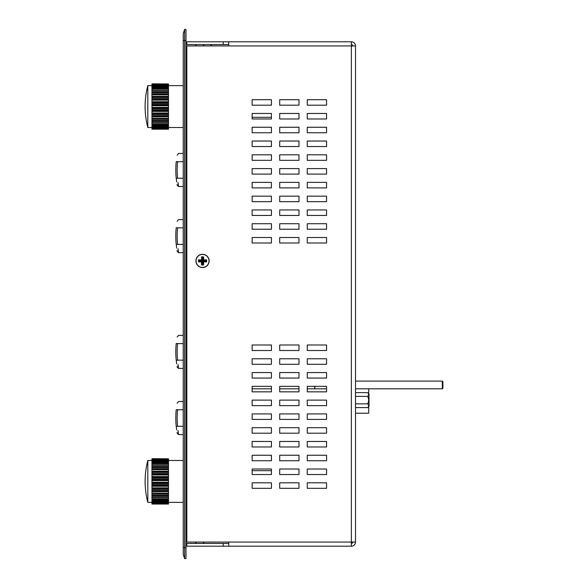 <?xml version="1.0" encoding="UTF-8"?>
<svg xmlns="http://www.w3.org/2000/svg" width="588" height="588" viewBox="0 0 588 588"><rect width="100%" height="100%" fill="white"/><g stroke="black" fill="none" stroke-linecap="round" stroke-linejoin="round"><path stroke-width="0.88" d="M198.428 260.396L198.641 259.852L198.509 260.484L201.809 260.749A0.559 0.551 45 0 0 202.353 260.197L201.809 260.749M201.735 257.096L202.081 260.197L201.735 257.096M202.353 260.197L201.816 257.176M201.464 257.037L201.809 260.477L198.509 260.484L198.781 261.645L201.243 261.373L198.509 261.366L198.641 261.998L198.428 261.447M203.147 256.794L201.919 256.794M203.257 260.749L203.823 260.477L203.257 260.477L203.33 259.852L202.978 260.197L202.978 256.897L202.706 260.197A0.559 0.551 135 0 0 203.257 260.749L202.706 260.197M202.353 261.653A0.559 0.551 -45 0 0 201.809 261.101L202.353 261.653L202.088 264.953L202.353 262.211L203.25 264.673L203.257 261.101A0.559 0.551 -135 0 0 202.706 261.653L206.425 261.998L206.667 260.308M203.147 265.056L201.919 265.056M198.399 260.308L198.399 261.542M202.529 254.45A6.475 6.475 0 0 1 208.137 264.166A6.475 6.475 0 0 1 196.921 264.166A6.475 6.475 0 0 1 202.529 254.45M206.667 261.542L203.602 261.719L203.257 261.373L206.557 261.366L203.823 261.101L206.285 260.205L203.823 260.477M198.641 261.998L201.464 261.719L201.464 264.813M168.491 503.291L168.491 504.048L151.954 504.048L151.954 503.291L168.491 503.291L168.491 502.777L151.954 502.777L151.954 501.05L168.491 501.05L168.491 502.777M151.954 503.872L168.491 503.872M151.954 496.375L151.954 497.632L168.491 497.632L168.491 500.168L151.954 500.168L151.954 497.573L168.491 497.573L168.491 496.375L151.954 496.375L151.954 493.089L168.491 493.192M151.954 500.02L168.491 500.02M151.954 490.723L151.954 487.864L168.491 487.864L168.491 488.246L151.954 488.209L168.491 488.246L168.491 491.641L151.954 491.641L151.954 490.723L168.491 490.723M151.954 491.575L168.491 491.575M151.954 480.043L151.954 476.589L168.491 476.559L168.491 480.594L151.954 480.594L151.954 480.043L168.491 480.043L151.954 480.043M151.954 476.589L168.491 476.589L168.491 474.964L151.954 474.964L151.954 471.194L168.491 471.194L168.491 474.95L151.954 474.95L151.954 476.559M168.491 469.658L151.954 469.658M168.491 466.46L168.491 469.555L151.954 469.555L151.954 466.46L168.491 466.46L168.491 465.218L151.954 465.218L151.954 466.46M151.954 466.571L168.491 466.571M168.491 461.793L151.954 461.793L151.954 460.066L168.491 460.066L168.491 465.218L151.954 465.218L151.954 462.675L168.491 462.675M151.954 460.228L168.491 460.228M168.491 458.794L151.954 458.691L168.491 458.794L168.491 459.559L151.954 459.559L151.954 458.794M151.954 458.978L168.491 458.978M151.954 462.815L168.491 462.815M168.491 474.641L151.954 474.604L168.491 474.641M151.954 471.26L168.491 471.26M151.954 485.519L151.954 482.241L168.491 482.241L168.491 486.269L151.954 486.269L151.954 485.519L168.491 485.519M151.954 486.247L168.491 486.247M151.954 493.192L168.491 493.295L168.491 496.375M151.954 496.265L168.491 496.265M151.954 502.608L168.491 502.608M151.954 504.048L168.491 504.048M168.491 469.746L168.491 471.194M168.491 480.594L168.491 482.241M168.491 486.269L168.491 487.864M168.491 491.641L168.491 493.089M168.491 459.559L168.491 460.066M168.491 500.168L168.491 501.05M151.954 480.594L151.954 482.241M151.954 469.746L151.954 471.194M151.954 486.269L151.954 487.864M151.954 491.641L151.954 493.089M151.954 461.793L151.954 462.675M151.954 459.559L151.954 460.066M151.954 500.168L151.954 501.05M151.954 502.777L151.954 503.291M147.816 502.373A82.688 82.688 0 0 1 147.816 460.477L147.816 502.373L151.954 502.373M228.717 543.444L186.822 543.444L186.822 546.201L351.367 546.201L351.367 542.062L186.822 542.062L186.822 45.938L355.505 45.938L355.505 542.062L351.367 542.062L351.367 41.807L223.205 41.807L223.205 44.563L228.717 44.563L214.98 44.585A1.374 1.374 24.5 0 1 214.708 44.563M352.749 45.938A1.382 1.382 0 0 0 351.367 44.563L351.367 41.807A4.138 4.138 0 0 1 355.505 45.938M223.205 41.807L186.822 41.807L186.822 44.563L223.205 44.563M307.267 105.201L307.267 99.688L326.56 99.688L326.56 105.201L307.267 105.201M307.267 460.757L307.267 455.244L326.56 455.244L326.56 460.757L307.267 460.757M307.267 433.194L307.267 427.682L326.56 427.682L326.56 433.194L307.267 433.194M307.267 405.632L307.267 400.119L326.56 400.119L326.56 405.632L307.267 405.632M307.267 378.069L307.267 372.557L326.56 372.557L326.56 378.069L307.267 378.069M307.267 350.507L307.267 344.994L326.56 344.994L326.56 350.507L307.267 350.507M279.704 474.538L279.704 469.026L298.998 469.026L298.998 474.538L279.704 474.538M279.704 446.976L279.704 441.463L298.998 441.463L298.998 446.976L279.704 446.976M279.704 419.413L279.704 413.901L298.998 413.901L298.998 419.413L279.704 419.413M279.704 391.851L279.704 386.338L298.998 386.338L298.998 391.851L279.704 391.851M279.704 364.288L279.704 358.776L298.998 358.776L298.998 364.288L279.704 364.288M252.142 488.319L252.142 482.807L271.435 482.807L271.435 488.319L252.142 488.319M252.142 460.757L252.142 455.244L271.435 455.244L271.435 460.757L252.142 460.757M252.142 433.194L252.142 427.682L271.435 427.682L271.435 433.194L252.142 433.194M252.142 405.632L252.142 400.119L271.435 400.119L271.435 405.632L252.142 405.632M252.142 378.069L252.142 372.557L271.435 372.557L271.435 378.069L252.142 378.069M252.142 350.507L252.142 344.994L271.435 344.994L271.435 350.507L252.142 350.507M307.267 132.763L307.267 127.251L326.56 127.251L326.56 132.763L307.267 132.763M307.267 160.326L307.267 154.813L326.56 154.813L326.56 160.326L307.267 160.326M307.267 187.888L307.267 182.376L326.56 182.376L326.56 187.888L307.267 187.888M307.267 215.451L307.267 209.938L326.56 209.938L326.56 215.451L307.267 215.451M307.267 243.013L307.267 237.501L326.56 237.501L326.56 243.013L307.267 243.013M279.704 118.982L279.704 113.469L298.998 113.469L298.998 118.982L279.704 118.982M279.704 146.544L279.704 141.032L298.998 141.032L298.998 146.544L279.704 146.544M279.704 174.107L279.704 168.594L298.998 168.594L298.998 174.107L279.704 174.107M279.704 201.669L279.704 196.157L298.998 196.157L298.998 201.669L279.704 201.669M279.704 229.232L279.704 223.719L298.998 223.719L298.998 229.232L279.704 229.232M252.142 105.201L252.142 99.688L271.435 99.688L271.435 105.201L252.142 105.201M252.142 132.763L252.142 127.251L271.435 127.251L271.435 132.763L252.142 132.763M252.142 160.326L252.142 154.813L271.435 154.813L271.435 160.326L252.142 160.326M252.142 187.888L252.142 182.376L271.435 182.376L271.435 187.888L252.142 187.888M252.142 215.451L252.142 209.938L271.435 209.938L271.435 215.451L252.142 215.451M252.142 243.013L252.142 237.501L271.435 237.501L271.435 243.013L252.142 243.013M252.142 229.232L252.142 223.719L271.435 223.719L271.435 229.232L252.142 229.232M252.142 201.669L252.142 196.157L271.435 196.157L271.435 201.669L252.142 201.669M252.142 174.107L252.142 168.594L271.435 168.594L271.435 174.107L252.142 174.107M252.142 146.544L252.142 141.032L271.435 141.032L271.435 146.544L252.142 146.544M252.142 118.982L252.142 113.469L271.435 113.469L271.435 118.982L252.142 118.982M279.704 243.013L279.704 237.501L298.998 237.501L298.998 243.013L279.704 243.013M279.704 215.451L279.704 209.938L298.998 209.938L298.998 215.451L279.704 215.451M279.704 187.888L279.704 182.376L298.998 182.376L298.998 187.888L279.704 187.888M279.704 160.326L279.704 154.813L298.998 154.813L298.998 160.326L279.704 160.326M279.704 132.763L279.704 127.251L298.998 127.251L298.998 132.763L279.704 132.763M279.704 105.201L279.704 99.688L298.998 99.688L298.998 105.201L279.704 105.201M307.267 229.232L307.267 223.719L326.56 223.719L326.56 229.232L307.267 229.232M307.267 201.669L307.267 196.157L326.56 196.157L326.56 201.669L307.267 201.669M307.267 174.107L307.267 168.594L326.56 168.594L326.56 174.107L307.267 174.107M307.267 146.544L307.267 141.032L326.56 141.032L326.56 146.544L307.267 146.544M307.267 118.982L307.267 113.469L326.56 113.469L326.56 118.982L307.267 118.982M252.142 364.288L252.142 358.776L271.435 358.776L271.435 364.288L252.142 364.288M252.142 391.851L252.142 386.338L271.435 386.338L271.435 391.851L252.142 391.851M252.142 419.413L252.142 413.901L271.435 413.901L271.435 419.413L252.142 419.413M252.142 446.976L252.142 441.463L271.435 441.463L271.435 446.976L252.142 446.976M252.142 474.538L252.142 469.026L271.435 469.026L271.435 474.538L252.142 474.538M279.704 350.507L279.704 344.994L298.998 344.994L298.998 350.507L279.704 350.507M279.704 378.069L279.704 372.557L298.998 372.557L298.998 378.069L279.704 378.069M279.704 405.632L279.704 400.119L298.998 400.119L298.998 405.632L279.704 405.632M279.704 433.194L279.704 427.682L298.998 427.682L298.998 433.194L279.704 433.194M279.704 460.757L279.704 455.244L298.998 455.244L298.998 460.757L279.704 460.757M279.704 488.319L279.704 482.807L298.998 482.807L298.998 488.319L279.704 488.319M307.267 364.288L307.267 358.776L326.56 358.776L326.56 364.288L307.267 364.288M307.267 391.851L307.267 386.338L326.56 386.338L326.56 391.851L307.267 391.851M307.267 419.413L307.267 413.901L326.56 413.901L326.56 419.413L307.267 419.413M307.267 446.976L307.267 441.463L326.56 441.463L326.56 446.976L307.267 446.976M307.267 474.538L307.267 469.026L326.56 469.026L326.56 474.538L307.267 474.538M307.267 488.319L307.267 482.807L326.56 482.807L326.56 488.319L307.267 488.319M209.144 260.925A6.615 6.615 0 0 1 199.222 266.651A6.615 6.615 0 0 1 199.222 255.199A6.615 6.615 0 0 1 209.144 260.925M209.916 44.563A1.382 1.382 110.8 0 1 210.886 44.96L211.864 45.938M223.205 546.201L223.205 543.444M228.717 546.201L228.717 542.062M228.717 45.938L228.717 41.807M351.367 543.444A1.382 1.382 0 0 0 352.749 542.062M355.505 542.062A4.131 4.131 0 0 1 351.367 546.201M368.691 406.529L368.691 413.21L355.505 413.21M368.691 388.815L368.691 393.703M367.632 392.637L369.007 394.011L369.007 406.22L367.632 407.594C368.977 406.345 368.977 405.103 367.632 403.853C368.977 401.361 368.977 398.87 367.632 396.378C368.977 395.129 368.977 393.886 367.632 392.637L355.505 392.637M367.632 407.594L355.505 407.594M367.632 403.853L355.505 403.853M367.632 396.378L355.505 396.378M200.846 546.193L200.39 546.193M196.326 542.062L195.319 543.444M176.231 244.527A81.769 81.769 0 0 1 176.231 227.71C177.495 218.685 177.495 218.685 176.231 227.71C177.495 218.685 177.495 218.685 176.231 227.71L177.598 227.85C178.848 217.2 178.848 217.2 177.598 227.85A80.394 80.394 0 0 0 177.598 244.387C178.848 255.038 178.848 255.038 177.598 244.387L176.231 244.527C177.495 253.56 177.495 253.56 176.231 244.527L176.672 248.07M178.458 251.627L178.612 252.656L177.253 251.502L177.069 250.503M178.046 248.643L178.436 251.488M176.231 178.377A81.769 81.769 0 0 1 176.231 161.56C177.495 152.535 177.495 152.535 176.231 161.56C177.495 152.535 177.495 152.535 176.231 161.56L177.598 161.7C178.848 151.05 178.848 151.05 177.598 161.7A80.394 80.394 0 0 0 177.598 178.237C178.848 188.888 178.848 188.888 177.598 178.237L176.231 178.377C177.495 187.41 177.495 187.41 176.231 178.377L176.672 181.92M178.458 185.477L178.612 186.506L177.253 185.352L177.069 184.353M178.046 182.493L178.436 185.338M186.822 542.062L185.992 542.062M185.992 429.056L186.822 429.056M186.822 462.131L185.992 462.131M185.992 244.387L186.822 244.387M186.822 277.462L185.992 277.462M185.992 125.869L186.822 125.869M186.822 158.944L185.992 158.944M183.236 554.469L184.617 558.6L185.992 558.6L185.992 29.4L184.617 29.4L183.236 33.538L183.236 554.469L184.617 558.6L184.617 29.4L185.992 29.4M186.822 537.932L185.992 537.932M186.822 50.076L185.992 50.076M186.822 45.938L185.992 45.938M176.231 426.44A81.769 81.769 0 0 1 176.231 409.623C177.495 400.597 177.495 400.597 176.231 409.623C177.495 400.597 177.495 400.597 176.231 409.623L177.598 409.762C178.848 399.112 178.848 399.112 177.598 409.762A80.394 80.394 0 0 0 177.598 426.3C178.848 436.95 178.848 436.95 177.598 426.3L176.231 426.44C177.495 435.473 177.495 435.473 176.231 426.44L176.672 429.982M178.458 433.54L178.612 434.569L177.253 433.415L177.069 432.415M178.046 430.556L178.436 433.4M168.491 128.441L168.491 129.198L151.954 129.198L151.954 128.441L168.491 128.441L168.491 127.927L151.954 127.927L151.954 126.199L168.491 126.199L168.491 127.927M151.954 129.022L168.491 129.022M151.954 121.525L151.954 122.782L168.491 122.782L168.491 125.317L151.954 125.317L151.954 122.723L168.491 122.723L168.491 121.525L151.954 121.525L151.954 118.239L168.491 118.342M151.954 125.171L168.491 125.171M151.954 115.873L151.954 113.014L168.491 113.014L168.491 113.396L151.954 113.359L168.491 113.396L168.491 116.791L151.954 116.791L151.954 115.873L168.491 115.873M151.954 116.725L168.491 116.725M151.954 105.193L151.954 101.739L168.491 101.709L168.491 105.744L151.954 105.744L151.954 105.193L168.491 105.193L151.954 105.193M151.954 101.739L168.491 101.739L168.491 100.114L151.954 100.114L151.954 96.344L168.491 96.344L168.491 100.1L151.954 100.1L151.954 101.709M168.491 94.808L151.954 94.808M168.491 91.61L168.491 94.705L151.954 94.705L151.954 91.61L168.491 91.61L168.491 90.368L151.954 90.368L151.954 91.61M151.954 91.721L168.491 91.721M168.491 86.943L151.954 86.943L151.954 85.216L168.491 85.216L168.491 90.368L151.954 90.368L151.954 87.825L168.491 87.825M151.954 85.378L168.491 85.378M168.491 83.944L151.954 83.841L168.491 83.944L168.491 84.709L151.954 84.709L151.954 83.944M151.954 84.128L168.491 84.128M151.954 87.965L168.491 87.965M168.491 99.791L151.954 99.754L168.491 99.791M151.954 96.41L168.491 96.41M151.954 110.669L151.954 107.391L168.491 107.391L168.491 111.419L151.954 111.419L151.954 110.669L168.491 110.669M151.954 111.397L168.491 111.397M151.954 118.342L168.491 118.445L168.491 121.525M151.954 121.415L168.491 121.415M151.954 127.758L168.491 127.758M151.954 129.198L168.491 129.198M168.491 94.896L168.491 96.344M168.491 105.744L168.491 107.391M168.491 111.419L168.491 113.014M168.491 116.791L168.491 118.239M168.491 84.709L168.491 85.216M168.491 125.317L168.491 126.199M151.954 105.744L151.954 107.391M151.954 94.896L151.954 96.344M151.954 111.419L151.954 113.014M151.954 116.791L151.954 118.239M151.954 86.943L151.954 87.825M151.954 84.709L151.954 85.216M151.954 125.317L151.954 126.199M151.954 127.927L151.954 128.441M147.816 127.522A82.688 82.688 0 0 1 147.816 85.627L147.816 127.522L151.954 127.522M198.766 41.807L199.281 41.807M196.59 41.807L196.186 41.807M200.78 41.807L200.273 41.807M200.846 41.807L200.39 41.807L200.846 41.807M198.7 41.807L199.163 41.807M314.712 386.338L314.712 388.815L307.267 388.815M314.852 386.338L314.852 388.815L326.56 388.815M355.505 381.097L442.33 381.097L442.33 388.815L355.505 388.815M442.33 381.097L442.882 381.649L442.882 388.264L442.33 388.815M222.455 41.807L222.911 41.807M224.594 41.807L224.138 41.807L224.594 41.807M176.231 360.29A81.769 81.769 0 0 1 176.231 343.473C177.495 334.447 177.495 334.447 176.231 343.473C177.495 334.447 177.495 334.447 176.231 343.473L177.598 343.613C178.848 332.962 178.848 332.962 177.598 343.613A80.394 80.394 0 0 0 177.598 360.15C178.848 370.8 178.848 370.8 177.598 360.15L176.231 360.29C177.495 369.323 177.495 369.323 176.231 360.29L176.672 363.832M178.458 367.39L178.612 368.419L177.253 367.265L177.069 366.265M178.046 364.406L178.436 367.25M202.978 259.639L202.081 259.639M203.051 256.824L202.007 256.824M201.243 260.477L201.243 261.101L201.809 261.101M198.781 260.205L201.464 259.852L198.641 259.852M202.706 261.653L202.978 262.211M203.823 261.373L203.257 261.101M206.425 259.852L203.602 259.852L203.602 257.037M203.602 264.813L203.602 261.998L203.25 264.673M203.25 257.176L203.602 260.131L206.285 260.205M206.638 261.447L206.638 260.403M202.007 265.026L203.051 265.026M201.243 261.373L201.809 261.373L201.464 261.719L198.781 261.645M201.816 264.673L202.081 262.211M151.954 503.85L168.491 503.85M151.954 499.08L168.491 499.08M151.954 497.918L168.491 497.918M151.954 499.19L168.491 499.19M151.954 499.962L168.491 499.962M151.954 489.65L168.491 489.65M151.954 490.774L168.491 490.774M151.954 491.487L168.491 491.487M151.954 487.9L168.491 487.9M151.954 488.621L168.491 488.621M151.954 479.345L168.491 479.345M151.954 480.521L168.491 480.521M151.954 476.699L168.491 476.699M151.954 477.309L168.491 477.309M151.954 477.331L168.491 477.331M151.954 478.25L168.491 478.25M151.954 466.659L168.491 466.659M151.954 467.431L168.491 467.431M151.954 467.511L168.491 467.511M151.954 468.665L168.491 468.665M151.954 460.279L168.491 460.279M151.954 461.014L168.491 461.014M151.954 461.139L168.491 461.139M151.954 459L168.491 459M151.954 462.888L168.491 462.888M151.954 463.66L168.491 463.66M151.954 463.77L168.491 463.77M151.954 464.932L168.491 464.932M151.954 474.229L168.491 474.229M151.954 471.363L168.491 471.363M151.954 472.076L168.491 472.076M151.954 472.127L168.491 472.127M151.954 473.2L168.491 473.2M151.954 484.6L168.491 484.6M151.954 485.541L168.491 485.541M151.954 486.151L168.491 486.151M151.954 482.329L168.491 482.329M151.954 482.807L168.491 482.807L151.954 482.807M151.954 483.505L168.491 483.505M151.954 495.339L168.491 495.339M151.954 494.185L168.491 494.185M151.954 495.419L168.491 495.419M151.954 496.191L168.491 496.191M151.954 501.711L168.491 501.711M151.954 501.836L168.491 501.836M151.954 502.571L168.491 502.571M177.598 244.387L183.236 244.387M177.598 227.85L183.236 227.85M177.598 178.237L183.236 178.237M177.598 161.7L183.236 161.7M185.992 167.213L186.822 167.213M185.992 285.731L186.822 285.731M185.992 470.4L186.822 470.4M186.822 420.787L185.992 420.787M186.822 117.6L185.992 117.6M186.822 236.119L185.992 236.119M183.236 40.425L185.992 40.425M183.236 547.575L185.992 547.575M177.598 426.3L183.236 426.3M177.598 409.762L183.236 409.762M151.954 129L168.491 129M151.954 124.23L168.491 124.23M151.954 123.068L168.491 123.068M151.954 124.34L168.491 124.34M151.954 125.112L168.491 125.112M151.954 114.8L168.491 114.8M151.954 115.924L168.491 115.924M151.954 116.637L168.491 116.637M151.954 113.05L168.491 113.05M151.954 113.771L168.491 113.771M151.954 104.495L168.491 104.495M151.954 105.671L168.491 105.671M151.954 101.849L168.491 101.849M151.954 102.459L168.491 102.459M151.954 102.481L168.491 102.481M151.954 103.4L168.491 103.4M151.954 91.809L168.491 91.809M151.954 92.581L168.491 92.581M151.954 92.661L168.491 92.661M151.954 93.815L168.491 93.815M151.954 85.429L168.491 85.429M151.954 86.164L168.491 86.164M151.954 86.289L168.491 86.289M151.954 84.15L168.491 84.15M151.954 88.038L168.491 88.038M151.954 88.81L168.491 88.81M151.954 88.92L168.491 88.92M151.954 90.082L168.491 90.082M151.954 99.379L168.491 99.379M151.954 96.513L168.491 96.513M151.954 97.226L168.491 97.226M151.954 97.277L168.491 97.277M151.954 98.35L168.491 98.35M151.954 109.75L168.491 109.75M151.954 110.691L168.491 110.691M151.954 111.301L168.491 111.301M151.954 107.479L168.491 107.479M151.954 107.957L168.491 107.957L151.954 107.957M151.954 108.655L168.491 108.655M151.954 120.489L168.491 120.489M151.954 119.335L168.491 119.335M151.954 120.569L168.491 120.569M151.954 121.341L168.491 121.341M151.954 126.861L168.491 126.861M151.954 126.986L168.491 126.986M151.954 127.721L168.491 127.721M177.598 360.15L183.236 360.15M177.598 343.613L183.236 343.613M168.491 502.373L183.236 502.373M168.491 460.477L183.236 460.477M252.142 470.679L271.435 470.679M147.816 460.477L151.954 460.477M203.22 542.062L204.227 543.444M183.236 219.581L178.612 219.581L177.142 221.309M178.612 252.656L183.236 252.656M183.236 153.431L178.612 153.431L177.142 155.159M178.612 186.506L183.236 186.506M183.236 401.494L178.612 401.494L177.142 403.221M178.612 434.569L183.236 434.569M168.491 127.522L183.236 127.522M168.491 85.627L183.236 85.627M252.142 117.321L271.435 117.321M147.816 85.627L151.954 85.627M203.22 45.938L204.227 44.563M196.326 45.938L195.319 44.563M252.142 388.815L271.435 388.815M279.704 388.815L298.998 388.815M183.236 335.344L178.612 335.344L177.142 337.071M178.612 368.419L183.236 368.419"/></g></svg>

